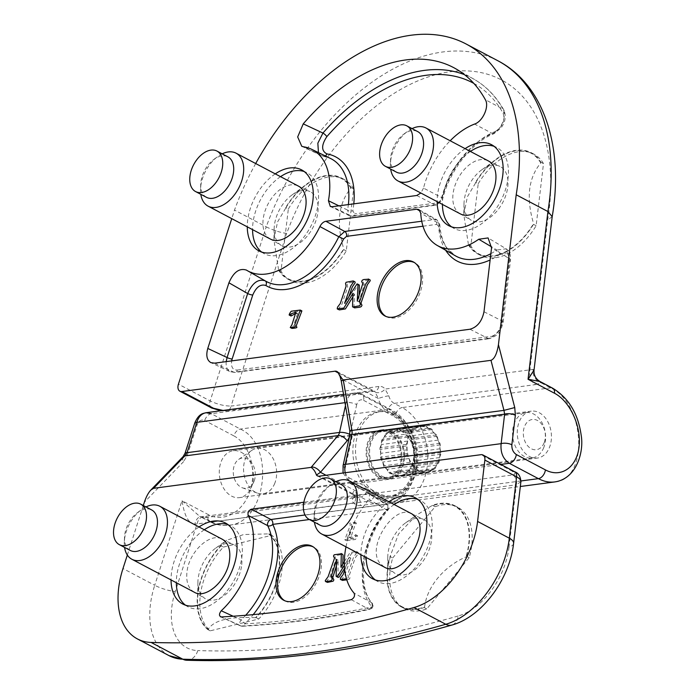 <?xml version="1.0" encoding="UTF-8"?>
<svg xmlns="http://www.w3.org/2000/svg" width="695" height="695" viewBox="0 0 695 695"><rect width="100%" height="100%" fill="white"/><g stroke="black" fill="none" stroke-linecap="round" stroke-linejoin="round"><path stroke-width="0.52" stroke-dasharray="3.48 2.61" d="M359.159 295.132L358.872 301.882L364.336 284.55L363.216 282.283L363.945 280.988L370.009 279.859M354.389 307.833L353.964 306.738L354.537 294.193L352.956 293.351M386.038 316.468A30.467 18.921 -62.2 0 0 386.828 316.885A30.467 18.921 -62.2 0 0 394.447 317.98A30.467 18.921 -62.2 0 0 419.902 293.151A30.467 18.921 -62.2 0 0 415.271 263.014A30.467 18.921 -62.2 0 0 414.472 262.606M338.873 205.833L347.57 210.081A69.387 43.099 -62.2 0 0 348.377 204.573M473.799 83.374A178.632 110.965 117.8 0 1 503.145 113.233A3.814 2.78 150.5 0 0 503.823 109.958A3.814 2.78 150.5 0 0 502.998 109.15C507.324 115.691 500.834 130.764 492.46 133.553A69.387 43.099 -62.2 0 0 441.69 197.58C440.369 201.715 438.111 204.165 434.931 204.921L351.331 216.023L349.446 215.763L347.57 210.081A3.814 1.364 -169.9 0 0 352.817 210.889L354.711 213.86A3.814 2.737 82.4 0 1 352.573 216.249A3.814 2.737 82.4 0 1 351.331 216.023L332.21 206.719M416.748 195.495L434.931 204.921A3.814 2.737 82.4 0 0 436.173 205.147L441.933 200.699L442.724 198.657A3.814 1.042 14.8 0 0 441.69 197.58L423.498 188.102A68.683 42.664 117.8 0 1 450.178 140.764M423.498 188.102L420.849 193.028M275.246 173.872A45.792 28.443 -62.2 0 0 247.272 226.848M465.111 148.652A45.792 28.443 -62.2 0 0 437.138 201.628M255.682 163.542A209.864 130.365 -62.2 0 0 234.493 210.09L231.739 218.647M490.87 253.666A69.387 43.099 -62.2 0 0 496.855 250.009L491.643 246.907M469.976 329.239L488.142 338.474C495.526 336.38 500.2 330.559 502.155 320.986A3.814 1.572 6.8 0 1 503.154 322.237A3.814 1.572 6.8 0 1 502.007 323.184C500.504 330.342 497.003 334.712 491.495 336.293A3.814 2.737 82.4 0 1 489.358 338.682C501.512 334.399 500.904 328.874 503.154 322.237L510.521 259.999A3.814 1.572 6.8 0 1 509.383 260.946C509.357 253.414 506.186 251.225 499.879 254.387A73.201 45.47 117.8 0 1 490.123 259.973M422.986 226.214L436.695 224.389A3.814 2.737 82.4 0 0 434.879 219.481L436.973 219.863L438.823 223.434A69.387 43.099 -62.2 0 0 455.546 255.908L447.641 248.853C443.106 242.842 440.5 234.806 439.822 224.737A3.814 2.085 176.6 0 0 438.823 223.434L420.736 213.157M499.879 254.387A3.814 1.937 -124.4 0 0 496.855 250.009L506.108 248.801L509.522 258.748A3.814 1.572 6.8 0 1 510.521 259.999C510.86 254.431 509.392 250.704 506.108 248.801L488.09 237.933M246.447 270.112L265.099 280.789A69.387 43.099 -62.2 0 0 265.681 281.128L265.151 280.823A3.814 2.989 121.2 0 0 265.099 280.789L265.151 280.823A3.814 2.989 121.2 0 1 265.273 280.893M264.673 280.554L246.23 269.981M325.269 155.923A3.814 2.928 -80.4 0 1 323.592 156.262A3.814 2.928 -80.4 0 1 322.975 156.062L321.394 155.576L318.466 152.613M301.752 146.28L321.394 155.576L330.464 158.443A69.387 43.099 -62.2 0 0 322.975 156.062L303.489 146.793M330.299 206.45L349.446 215.763L352.573 216.249L436.173 205.147A3.814 2.737 82.4 0 0 438.31 202.758L354.711 213.86M438.31 202.758L441.681 199.083A73.201 45.47 117.8 0 1 495.24 131.529A3.814 2.415 -111.7 0 1 494.006 133.683A3.814 2.415 -111.7 0 1 492.46 133.553L474.589 124.066M226.196 361.617C225.788 366.699 227.126 370.07 230.21 371.729L233.937 372.233A3.814 2.737 82.4 0 0 235.153 372.451A3.814 2.737 82.4 0 0 237.29 370.061C232.756 370.096 230.879 367.038 231.652 360.896M291.848 328.379L293.568 325.46L297.486 313.949L297.434 313.332L295.801 313.402M291.057 316.008L291.04 314.913L292.96 312.029L300.188 311.073M354.537 294.193L352.782 297.069M338.978 309.848L339.134 307.981L341.836 304.41L347.717 287.018L347.118 284.281L347.726 283.108L354.989 281.849M349.09 295.966L346.197 304.08L357.412 285.836L359.133 284.846M223.13 410.45L224.216 410.371A7.628 5.473 82.4 0 0 226.787 410.867A7.628 5.473 82.4 0 0 231.07 406.097C224.164 406.01 217.196 404.29 210.159 400.928L266.228 226.848L234.493 210.09M497.889 60.769A209.864 130.365 117.8 0 0 266.228 226.848C273.231 230.297 280.042 232.495 286.679 233.442A194.6 120.878 117.8 0 1 458.613 70.96A194.6 120.878 117.8 0 1 547.669 220.054L529.92 369.827A11.45 8.21 82.4 0 0 535.506 384.613L394.204 403.387A7.628 4.743 -62.2 0 0 387.358 411.153A19.078 13.674 82.4 0 1 378.349 398.504L343.46 380.078L337.935 372.303M552.204 216.605L547.669 220.054M220.758 410.762L226.787 410.867L374.57 391.233A7.628 5.473 82.4 0 0 378.853 386.463A15.264 9.478 117.8 0 1 385.047 389.07A7.628 5.699 -35.1 0 1 375.1 392.041L378.349 398.504A7.628 0.912 -14.7 0 1 388.8 395.794L385.047 389.07L533.143 369.41A11.45 10.303 59 0 0 541.257 382.91L540.041 381.529M341.21 380.66L343.46 380.078L352.035 430.136L349.785 430.726M533.143 369.41L534.029 370.079M464.512 74.678A182.446 113.337 117.8 0 1 473.999 79.204A182.446 113.337 117.8 0 1 502.998 109.15L485.336 99.672M261.668 252.068A45.792 28.443 -62.2 0 0 264.187 253.684A45.792 28.443 -62.2 0 0 276.167 255.604A45.792 28.443 -62.2 0 0 314.592 217.83A45.792 28.443 -62.2 0 0 306.955 172.708A45.792 28.443 -62.2 0 0 304.193 171.535M280.537 176.66A45.792 28.443 -62.2 0 0 252.563 229.637M451.533 226.848A45.792 28.443 -62.2 0 0 454.052 228.464A45.792 28.443 -62.2 0 0 466.032 230.384A45.792 28.443 -62.2 0 0 504.457 192.611A45.792 28.443 -62.2 0 0 496.812 147.488A45.792 28.443 -62.2 0 0 494.049 146.315M470.402 151.44A45.792 28.443 -62.2 0 0 442.428 204.417M529.494 456.502A23.656 16.958 82.4 0 0 537.461 458.048A23.656 16.958 82.4 0 0 551.161 432.36A23.656 16.958 82.4 0 0 531.232 411.145A23.656 16.958 82.4 0 0 517.271 431.291A23.656 16.958 82.4 0 0 529.494 456.502M381.824 476.118A23.656 16.958 82.4 0 0 389.791 477.665A23.656 16.958 82.4 0 0 403.491 451.976A23.656 16.958 82.4 0 0 383.562 430.761A23.656 16.958 82.4 0 0 369.601 450.907A23.656 16.958 82.4 0 0 381.824 476.118M535.506 384.613L541.257 382.91L550.614 387.853C585.668 403.96 588.943 479.854 554.671 481.939M358.872 301.882L357.282 301.048M346.197 304.08L344.616 303.246M412.057 128.618A29.954 18.609 -62.2 0 0 407.461 131.433A29.954 18.609 -62.2 0 0 390.408 163.725A29.954 18.609 -62.2 0 0 390.677 169.111M396.393 172.125A22.892 14.221 117.8 0 1 390.599 158.964A22.892 14.221 117.8 0 1 403.63 134.274A22.892 14.221 117.8 0 1 417.773 131.633M482.738 221.166A30.528 18.965 117.8 0 1 471.314 220.306A30.528 18.965 117.8 0 1 464.008 203.644A30.528 18.965 117.8 0 1 481.93 169.702A30.528 18.965 117.8 0 1 499.809 166.34A30.528 18.965 117.8 0 1 506.168 194.287A30.528 18.965 117.8 0 1 482.738 221.166M498.445 254.639A56.729 35.236 -62.2 0 0 533.578 223.555L533.491 224.329A57.233 35.549 117.8 0 1 477.795 253.944A57.233 35.549 117.8 0 1 468.195 244.449L468.291 243.684A56.729 35.236 -62.2 0 0 498.445 254.639M540.753 162.977A56.729 35.236 -62.2 0 0 496.942 158.999A56.729 35.236 -62.2 0 0 475.467 183.106L475.554 182.342A57.233 35.549 117.8 0 1 531.249 152.718A57.233 35.549 117.8 0 1 540.849 162.213L540.753 162.977C528.4 177.92 526.011 198.11 533.578 223.555M475.467 183.106L467.379 196.807L463.791 214.625L468.291 243.684M478.203 183.741A57.233 35.549 117.8 0 1 533.89 154.116A57.233 35.549 117.8 0 1 543.49 163.612L536.132 225.719A57.233 35.549 117.8 0 1 480.436 255.343A57.233 35.549 117.8 0 1 470.845 245.848L478.203 183.741L475.554 182.342M470.845 245.848L468.195 244.449M543.49 163.612L540.849 162.213M536.132 225.719L533.491 224.329M460.394 213.904A29.954 18.609 117.8 0 1 459.951 213.66A29.954 18.609 117.8 0 1 457.927 178.728A29.954 18.609 117.8 0 1 487.916 160.701A29.954 18.609 117.8 0 1 488.359 160.927M222.191 153.838A29.954 18.609 -62.2 0 0 217.596 156.653A29.954 18.609 -62.2 0 0 200.542 188.944A29.954 18.609 -62.2 0 0 200.812 194.331M206.528 197.345A22.892 14.221 117.8 0 1 200.733 184.184A22.892 14.221 117.8 0 1 213.765 159.494A22.892 14.221 117.8 0 1 227.908 156.853M292.882 246.386A30.528 18.965 117.8 0 1 281.449 245.526A30.528 18.965 117.8 0 1 274.151 228.864A30.528 18.965 117.8 0 1 292.065 194.921A30.528 18.965 117.8 0 1 309.944 191.559A30.528 18.965 117.8 0 1 316.303 219.507A30.528 18.965 117.8 0 1 292.882 246.386M308.58 279.859A56.729 35.236 -62.2 0 0 343.712 248.775L343.625 249.548A57.233 35.549 117.8 0 1 287.93 279.164A57.233 35.549 117.8 0 1 278.33 269.669L278.426 268.904A56.729 35.236 -62.2 0 0 308.58 279.859M350.888 188.197A56.729 35.236 -62.2 0 0 307.077 184.218A56.729 35.236 -62.2 0 0 285.602 208.326L285.688 207.562A57.233 35.549 117.8 0 1 341.384 177.937A57.233 35.549 117.8 0 1 350.984 187.433L350.888 188.197C338.535 203.14 336.145 223.33 343.712 248.775M285.602 208.326L277.514 222.026L273.926 239.844L278.426 268.904M288.338 208.96A57.233 35.549 117.8 0 1 344.025 179.336A57.233 35.549 117.8 0 1 353.625 188.832L346.266 250.938A57.233 35.549 117.8 0 1 290.579 280.563A57.233 35.549 117.8 0 1 280.98 271.067L288.338 208.96L285.688 207.562M280.98 271.067L278.33 269.669M353.625 188.832L350.984 187.433M346.266 250.938L343.625 249.548M270.529 239.123A29.954 18.609 117.8 0 1 270.086 238.88A29.954 18.609 117.8 0 1 268.062 203.948A29.954 18.609 117.8 0 1 298.051 185.921A29.954 18.609 117.8 0 1 298.503 186.147M274.794 483.26A22.892 16.411 -97.6 0 1 263.118 493.719A22.892 16.411 -97.6 0 1 257.358 493.085A22.892 16.411 -97.6 0 1 243.832 473.191A22.892 16.411 -97.6 0 1 251.694 450.447A22.892 16.411 -97.6 0 1 257.089 448.327A22.892 16.411 -97.6 0 1 273.396 459.117A22.892 16.411 -97.6 0 1 274.794 483.26M254.075 481.279A15.264 10.946 -97.6 0 1 242.451 487.838A15.264 10.946 -97.6 0 1 233.433 474.572A15.264 10.946 -97.6 0 1 238.672 459.412A15.264 10.946 -97.6 0 1 251.859 463.052A15.264 10.946 -97.6 0 1 254.075 481.279M429.414 472.478A24.038 17.236 -97.6 0 1 428.276 472.843L425.436 472.157L422.708 473.017A24.038 17.236 -97.6 0 1 421.517 472.73L418.981 470.619L416.14 469.942A24.038 17.236 -97.6 0 1 415.071 469.055L413.238 465.832L410.702 463.721A24.038 17.236 -97.6 0 1 409.928 462.375L409.068 458.535L407.227 455.312A24.038 17.236 -97.6 0 1 406.862 453.705L407.105 449.83L406.245 445.99A24.038 17.236 -97.6 0 1 406.349 444.366L407.661 441.038L407.904 437.164A24.038 17.236 -97.6 0 1 408.452 435.774L410.641 433.515L411.953 430.196A24.038 17.236 -97.6 0 1 412.865 429.249L415.593 428.398L417.773 426.139A24.038 17.236 -97.6 0 1 418.911 425.774L421.761 426.461L424.48 425.601A24.038 17.236 -97.6 0 1 425.67 425.887L428.207 427.998L431.056 428.676A24.038 17.236 -97.6 0 1 432.116 429.562L433.958 432.785L436.495 434.896A24.038 17.236 -97.6 0 1 437.259 436.243L438.128 440.083L439.961 443.306A24.038 17.236 -97.6 0 1 440.326 444.913L440.083 448.788L440.951 452.627A24.038 17.236 -97.6 0 1 440.847 454.252L439.535 457.571L439.283 461.454A24.038 17.236 -97.6 0 1 438.736 462.844L436.556 465.103L435.235 468.421A24.038 17.236 -97.6 0 1 434.323 469.368L431.604 470.22L429.414 472.478L403.048 475.988A24.038 17.236 -97.6 0 1 401.91 476.344L399.06 475.658L396.341 476.518A24.038 17.236 -97.6 0 1 395.151 476.231L392.614 474.12L389.765 473.443A24.038 17.236 -97.6 0 1 388.705 472.557L386.863 469.334L384.326 467.222A24.038 17.236 -97.6 0 1 383.562 465.876L382.693 462.036L380.86 458.813A24.038 17.236 -97.6 0 1 380.495 457.206L380.738 453.331L379.87 449.491A24.038 17.236 -97.6 0 1 379.974 447.867L381.286 444.548L381.538 440.673A24.038 17.236 -97.6 0 1 382.085 439.283L384.266 437.016L385.586 433.697A24.038 17.236 -97.6 0 1 386.498 432.75L389.217 431.899L391.407 429.64A24.038 17.236 -97.6 0 1 392.545 429.284L395.386 429.962L398.113 429.102A24.038 17.236 -97.6 0 1 399.304 429.388L401.84 431.499L404.681 432.186A24.038 17.236 -97.6 0 1 405.75 433.063L407.583 436.286L410.12 438.397A24.038 17.236 -97.6 0 1 410.893 439.744L411.753 443.592L413.594 446.807A24.038 17.236 -97.6 0 1 413.959 448.423L413.716 452.297L414.576 456.137A24.038 17.236 -97.6 0 1 414.472 457.762L413.16 461.08L412.917 464.955A24.038 17.236 -97.6 0 1 412.37 466.345L410.18 468.604L408.868 471.922A24.038 17.236 -97.6 0 1 407.956 472.869L405.228 473.721L403.048 475.988M428.276 472.843L401.91 476.344M438.284 461.541A22.892 16.411 -97.6 0 1 426.608 472.001A22.892 16.411 -97.6 0 1 407.322 451.472A22.892 16.411 -97.6 0 1 420.579 426.617A22.892 16.411 -97.6 0 1 436.886 437.398A22.892 16.411 -97.6 0 1 438.284 461.541M411.918 465.042A22.892 16.411 -97.6 0 1 400.242 475.51A22.892 16.411 -97.6 0 1 380.956 454.973A22.892 16.411 -97.6 0 1 394.213 430.118A22.892 16.411 -97.6 0 1 410.519 440.899A22.892 16.411 -97.6 0 1 411.918 465.042M435.235 468.421L408.868 471.922M436.556 465.103L410.18 468.604M438.736 462.844L412.37 466.345M439.283 461.454L412.917 464.955M439.535 457.571L413.16 461.08M440.847 454.252L414.472 457.762M440.951 452.627L414.576 456.137M440.083 448.788L413.716 452.297M440.326 444.913L413.959 448.423M439.961 443.306L413.594 446.807M438.128 440.083L411.753 443.592M437.259 436.243L410.893 439.744M436.495 434.896L410.12 438.397M433.958 432.785L407.583 436.286M432.116 429.562L405.75 433.063M431.056 428.676L404.681 432.186M428.207 427.998L401.84 431.499M425.67 425.887L399.304 429.388M424.48 425.601L398.113 429.102M421.761 426.461L395.386 429.962M418.911 425.774L392.545 429.284M417.773 426.139L391.407 429.64M415.593 428.398L389.217 431.899M412.865 429.249L386.498 432.75M411.953 430.196L385.586 433.697M410.641 433.515L384.266 437.016M408.452 435.774L382.085 439.283M407.904 437.164L381.538 440.673M407.661 441.038L381.286 444.548M406.349 444.366L379.974 447.867M406.245 445.99L379.87 449.491M407.105 449.83L380.738 453.331M406.862 453.705L380.495 457.206M407.227 455.312L380.86 458.813M409.068 458.535L382.693 462.036M409.928 462.375L383.562 465.876M410.702 463.721L384.326 467.222M413.238 465.832L386.863 469.334M415.071 469.055L388.705 472.557M416.14 469.942L389.765 473.443M418.981 470.619L392.614 474.12M421.517 472.73L395.151 476.231M422.708 473.017L396.341 476.518M425.436 472.157L399.06 475.658M431.604 470.22L405.228 473.721M434.323 469.368L407.956 472.869M544.142 442.75A15.264 10.946 -97.6 0 1 525.055 441.629A15.264 10.946 -97.6 0 1 533.847 419.415A15.264 10.946 -97.6 0 1 544.142 442.75M543.768 447.528A22.892 16.411 -97.6 0 1 532.092 457.996A22.892 16.411 -97.6 0 1 512.806 437.459A22.892 16.411 -97.6 0 1 526.063 412.604A22.892 16.411 -97.6 0 1 542.369 423.385A22.892 16.411 -97.6 0 1 543.768 447.528M378.714 475.284A24.803 17.783 82.4 0 0 389.947 478.803A24.803 17.783 82.4 0 0 404.308 451.872A24.803 17.783 82.4 0 0 383.414 429.623A24.803 17.783 82.4 0 0 368.923 448.657A24.803 17.783 82.4 0 0 378.714 475.284M376.082 475.641A24.803 17.783 82.4 0 0 387.306 479.15A24.803 17.783 82.4 0 0 401.667 452.219A24.803 17.783 82.4 0 0 380.773 429.979A24.803 17.783 82.4 0 0 366.282 449.013A24.803 17.783 82.4 0 0 376.082 475.641M372.841 490.852A43.116 30.91 82.4 0 0 392.354 496.951A43.116 30.91 82.4 0 0 417.321 450.143A43.116 30.91 82.4 0 0 380.999 411.475A43.116 30.91 82.4 0 0 355.814 444.557A43.116 30.91 82.4 0 0 372.841 490.852M370.2 491.2A43.116 30.91 82.4 0 0 389.721 497.307A43.116 30.91 82.4 0 0 414.68 450.49A43.116 30.91 82.4 0 0 378.367 411.822A43.116 30.91 82.4 0 0 353.173 444.913A43.116 30.91 82.4 0 0 370.2 491.2M349.185 536.74L349.238 537.365C352.391 536.818 354.511 535.932 355.605 534.681C356.222 534.611 355.883 535.628 354.589 537.73L353.712 538.66L344.79 539.789L350.271 525.307L350.019 523.691C348.603 522.814 353.59 522.31 354.824 522.31L353.103 525.229L349.185 536.74L350.819 538.199C353.972 537.661 356.101 536.766 357.195 535.524C357.803 535.454 357.465 536.462 356.179 538.564L355.293 539.502L346.379 540.623L351.861 526.15L351.609 524.525C350.193 523.648 355.18 523.144 356.413 523.153L354.685 526.072L350.767 537.574M284.881 600.793A30.467 18.921 -62.2 0 0 285.671 601.218A30.467 18.921 -62.2 0 0 320.604 571.299A30.467 18.921 -62.2 0 0 314.123 547.347A30.467 18.921 -62.2 0 0 313.323 546.93M327.067 582.332L327.249 580.525L329.708 577.502L335.885 559.666L335.086 556.877L335.772 555.626L342.687 554.358M342.705 564.279L342.539 567.997L351.661 553.281L358.272 552.508L357.942 554.21L355.241 557.781L349.359 575.173L349.959 577.91L349.35 579.091L346.796 579.812M342.088 580.342L342.27 578.527L344.737 575.364L350.879 558.111L344.59 568.336M337.944 577.345L338.204 560.309L336.328 566.225M368.498 493.632L369.584 493.841L369.097 499.34L386.472 509.887A3.814 2.493 -58.5 0 0 386.967 504.483A3.814 2.493 -58.5 0 0 385.821 504.24L368.498 493.632L303.863 502.224M369.584 493.841L386.967 504.483A3.814 3.814 0 0 1 387.914 510.165C363.042 538.938 356.083 585.894 372.12 603.147A3.814 2.893 140.6 0 1 371.816 606.961A73.201 45.47 117.8 0 1 387.619 509.131A3.814 0.938 -140.5 0 1 387.914 510.165A3.814 0.938 -140.5 0 1 386.472 509.887A69.387 43.099 -62.2 0 0 371.495 602.617L354.076 593.13M233.138 616.222L241.2 619.923A3.814 1.39 -134 0 1 244.805 623.832A73.201 45.47 117.8 0 0 253.206 614.623M245.683 615.284A69.387 43.099 -62.2 0 1 241.2 619.923A3.814 2.198 -65.6 0 0 240.574 625.917A3.814 2.198 -65.6 0 0 241.287 626.021A3.814 2.806 86.9 0 0 242.364 626.247A3.814 2.806 86.9 0 0 244.805 623.832A1538.287 955.556 117.8 0 0 371.816 606.961A3.814 2.658 -101.8 0 1 369.957 609.307A3.814 3.814 0 0 0 372.12 603.147A3.814 2.893 140.6 0 0 371.495 602.617A3.814 2.58 -61.5 0 1 371.643 606.396A3.814 2.58 -61.5 0 1 368.619 609.107A1542.101 957.919 117.8 0 1 241.287 626.021L221.262 616.934M350.879 558.111L349.29 557.277L344.399 565.226M338.204 560.309L336.615 559.466M344.355 561.577L350.08 552.447L356.691 551.674L356.361 553.376L353.651 556.938L347.769 574.331L348.377 577.076L347.761 578.249L346.484 578.805M344.755 570.013L349.29 557.277M342.539 567.997L340.95 567.163M520.903 481.67L516.402 484.797A7.628 5.473 -97.6 0 0 512.675 474.937L356.413 495.7A7.628 4.743 117.8 0 1 354.415 495.379A7.628 4.743 117.8 0 1 353.312 494.397A7.628 5.699 -35.1 0 1 354.893 495.77A7.628 5.699 -35.1 0 1 353.937 502.954L194.843 524.23A11.45 6.75 -91.6 0 1 200.916 516.819A11.45 6.75 -91.6 0 1 203.592 517.662L211.845 522.023C217.353 524.89 223.069 525.95 229.011 525.194L229.011 525.194C266.654 522.657 275.819 445.121 240.366 429.058L211.28 413.699A7.628 4.743 -62.2 0 0 204.712 420.484C201.368 419.224 198.831 420.675 197.111 424.854L187.346 455.182L183.619 461.602A7.628 3.77 44 0 1 183.133 456.589M143.292 505.517L127.333 555.053M194.852 422.803A7.628 1.633 -162.1 0 0 197.111 424.854M351.244 599.663L368.619 609.107A3.814 2.658 -101.8 0 0 369.957 609.307C326.685 618.359 284.151 624.006 242.364 626.247A3.814 3.814 0 0 1 240.574 625.917L220.497 616.795M345.971 546.835A68.683 42.664 117.8 0 1 369.097 499.34M185.087 453.131A7.628 1.633 -162.1 0 0 187.346 455.182M353.312 494.397C352.487 492.607 353.164 491.391 355.345 490.731A7.628 4.778 48.1 0 1 355.171 497.107L355.171 497.107A7.628 4.778 48.1 0 1 353.364 497.907C351.713 499.966 351.905 501.642 353.937 502.954A15.264 9.478 117.8 0 0 360.132 505.56A7.628 5.473 -97.6 0 0 356.413 495.7L319.387 476.153M317.398 475.832L354.415 495.379L355.032 497.255L356.796 496.265A11.45 8.21 -97.6 0 1 360.653 497.012A7.628 4.743 -62.2 0 0 367.49 489.245A19.078 13.674 -97.6 0 0 355.345 490.731L326.059 475.267M394.169 504.535A45.792 28.443 -62.2 0 0 366.195 557.512M375.3 579.934A45.792 28.443 -62.2 0 0 377.819 581.559A45.792 28.443 -62.2 0 0 424.358 554.349A45.792 28.443 -62.2 0 0 420.588 500.574A45.792 28.443 -62.2 0 0 417.825 499.401M388.879 501.738A45.792 28.443 -62.2 0 0 360.905 554.714M204.304 529.755A45.792 28.443 -62.2 0 0 176.33 582.731M185.435 605.154A45.792 28.443 -62.2 0 0 187.963 606.778A45.792 28.443 -62.2 0 0 234.493 579.569A45.792 28.443 -62.2 0 0 230.723 525.794A45.792 28.443 -62.2 0 0 227.96 524.621M199.013 526.958A45.792 28.443 -62.2 0 0 171.04 579.934M241.226 452.271A23.656 16.958 -97.6 0 1 253.44 477.482A23.656 16.958 -97.6 0 1 239.488 497.629A23.656 16.958 -97.6 0 1 219.559 476.414A23.656 16.958 -97.6 0 1 233.251 450.725A23.656 16.958 -97.6 0 1 241.226 452.271M388.896 432.655A23.656 16.958 -97.6 0 1 401.119 457.866A23.656 16.958 -97.6 0 1 387.158 478.012A23.656 16.958 -97.6 0 1 367.229 456.797A23.656 16.958 -97.6 0 1 380.93 431.108A23.656 16.958 -97.6 0 1 388.896 432.655M169.137 655.68A76.311 47.408 117.8 0 1 154.724 585.294A15.264 3.258 -162.1 0 0 175.305 591.462L197.102 523.787A11.45 8.21 -97.6 0 1 203.531 516.628L203.531 516.628A11.45 8.21 -97.6 0 1 207.388 517.375L360.653 497.012L368.585 501.199A7.628 4.743 -62.2 0 0 375.422 493.433L367.49 489.245M353.364 497.907A11.45 8.21 -97.6 0 1 356.796 496.265L200.968 516.819L199.639 516.316L181.968 500.704L208.413 514.665A7.628 4.743 117.8 0 0 209.847 521.702C215.936 524.881 222.322 526.045 229.011 525.194L385.299 504.44A49.606 35.558 -97.6 0 1 368.585 501.199L211.845 522.023A7.628 4.743 117.8 0 1 209.847 521.702L199.639 516.316L203.592 517.662L207.388 517.375M194.843 524.23C185.912 522.918 183.576 509.244 181.968 500.704L154.724 585.294L122.989 568.536M335.824 481.713A29.954 18.609 -62.2 0 0 331.228 484.519A29.954 18.609 -62.2 0 0 314.175 516.819A29.954 18.609 -62.2 0 0 314.444 522.197M384.161 566.998L379.644 562.846C366.482 546.253 394.378 503.545 411.683 513.796L412.135 514.022M428.633 523.882A30.528 18.965 117.8 0 1 423.802 560.083A30.528 18.965 117.8 0 1 395.081 573.392A30.528 18.965 117.8 0 1 387.784 556.738A30.528 18.965 117.8 0 1 405.698 522.796A30.528 18.965 117.8 0 1 423.576 519.426A30.528 18.965 117.8 0 1 428.633 523.882M320.16 525.22A22.892 14.221 117.8 0 1 314.366 512.05A22.892 14.221 117.8 0 1 327.397 487.369A22.892 14.221 117.8 0 1 341.54 484.728M392.692 557.946L435.113 506.724A57.233 35.549 117.8 0 1 457.657 507.211A57.233 35.549 117.8 0 1 469.177 557.694L426.756 608.924A57.233 35.549 117.8 0 1 404.212 608.438A57.233 35.549 117.8 0 1 392.692 557.946L390.051 556.547L398.522 534.012L416.192 515.316L432.472 505.326A57.233 35.549 117.8 0 1 455.017 505.812A57.233 35.549 117.8 0 1 466.527 556.304L466.006 556.93A56.729 35.236 -62.2 0 0 463.33 514.118A56.729 35.236 -62.2 0 0 431.942 505.96M435.113 506.724L432.472 505.326M390.573 555.922A56.729 35.236 -62.2 0 0 387.402 575.165A56.729 35.236 -62.2 0 0 424.636 606.891C426.852 586.91 443.879 566.39 466.006 556.93M424.636 606.891L424.115 607.526A57.233 35.549 117.8 0 1 401.562 607.039A57.233 35.549 117.8 0 1 390.051 556.547M426.756 608.924L424.115 607.526M469.177 557.694L466.527 556.304M145.959 506.933A29.954 18.609 -62.2 0 0 141.363 509.739A29.954 18.609 -62.2 0 0 124.718 537.939A29.954 18.609 -62.2 0 0 124.309 542.039A29.954 18.609 -62.2 0 0 124.579 547.417M194.296 592.218L193.862 591.966C188.006 588.126 185.765 581.098 187.12 570.89C189.561 551.343 210.142 532.431 221.818 539.016L222.27 539.242M241.478 566.607A30.528 18.965 117.8 0 1 226.822 593.478A30.528 18.965 117.8 0 1 205.216 598.612A30.528 18.965 117.8 0 1 197.919 581.958A30.528 18.965 117.8 0 1 215.841 548.016A30.528 18.965 117.8 0 1 233.711 544.645A30.528 18.965 117.8 0 1 241.478 566.607M130.295 550.44A22.892 14.221 117.8 0 1 124.501 537.27A22.892 14.221 117.8 0 1 137.541 512.589A22.892 14.221 117.8 0 1 151.675 509.948M223.416 547.087L271.927 535.246A57.233 35.549 117.8 0 1 258.731 619.002L210.211 630.834A57.233 35.549 117.8 0 1 223.416 547.087L220.767 545.688L226.683 540.284L243.658 534.542L269.286 533.856A57.233 35.549 117.8 0 1 256.081 617.603L255.482 617.751A56.729 35.236 -62.2 0 0 278.504 571.872A56.729 35.236 -62.2 0 0 268.687 533.995M271.927 535.246L269.286 533.856M221.366 545.54A56.729 35.236 -62.2 0 0 197.536 600.384A56.729 35.236 -62.2 0 0 208.161 629.296C213.982 620.183 229.75 616.335 255.482 617.751M208.161 629.296L207.57 629.435A57.233 35.549 117.8 0 1 220.767 545.688M210.211 630.834L207.57 629.435M258.731 619.002L256.081 617.603M364.111 285.341L362.521 284.498M483.989 311.751L502.155 320.986L509.522 258.748L491.547 247.907M214.651 363.155L233.937 372.233L488.142 338.474A3.814 2.737 82.4 0 0 489.358 338.682L235.153 372.451L230.21 371.729L210.898 362.634M502.007 323.184L509.383 260.946M421.735 221.227L434.879 219.481L420.293 211.184M455.755 68.77L473.999 79.204C486.265 86.267 496.204 96.518 503.823 109.958C507.593 119.045 502.615 125.604 501.13 127.88L494.006 133.683C472.452 141.754 449.891 170.014 442.724 198.657A3.814 1.042 14.8 0 1 441.681 199.083M495.24 131.529C502.563 126.803 505.204 120.704 503.145 113.233M237.29 370.061L491.495 336.293M445.651 250.252A73.201 45.47 117.8 0 1 438.658 226.362L436.695 224.389M353.798 203.852A73.201 45.47 117.8 0 1 352.817 210.889M211.601 407.965A7.628 4.743 117.8 0 1 210.159 400.928L178.433 384.17M378.853 386.463L231.07 406.097L286.679 233.442M224.216 410.371L371.999 390.738A7.628 4.743 117.8 0 1 373.997 391.059A7.628 4.743 117.8 0 1 375.1 392.041M336.979 371.512L374.57 391.233A7.628 5.473 82.4 0 1 371.999 390.738L338.439 373.015M345.189 472.722A15.264 10.946 82.4 0 0 352.678 484.094L381.764 499.453A49.606 35.558 82.4 0 0 398.487 502.685A49.606 35.558 82.4 0 0 427.755 460.438A49.606 35.558 82.4 0 0 402.136 407.574L550.614 387.853A7.628 4.743 117.8 0 1 552.612 388.166M352.035 430.136A15.264 10.946 82.4 0 1 351.879 437.954L345.25 467.865A7.628 5.473 82.4 0 0 348.977 477.726A7.628 4.743 -62.2 0 0 350.688 483.772A7.628 4.743 -62.2 0 0 352.678 484.094L500.808 464.416M438.658 226.362A3.814 2.085 176.6 0 0 439.822 224.737L436.973 219.863L418.894 209.569M388.8 395.794A11.45 8.21 82.4 0 0 394.204 403.387L402.136 407.574A7.628 4.743 -62.2 0 0 395.299 415.341L387.358 411.153M348.977 477.726L378.063 493.085A41.969 30.094 82.4 0 0 415.766 469.568A41.969 30.094 82.4 0 0 395.299 415.341M378.063 493.085A7.628 4.743 117.8 0 0 379.774 499.132A7.628 4.743 117.8 0 0 381.764 499.453L520.955 480.957M351.879 437.954A7.628 2.415 12.5 0 1 349.707 435.6M345.25 467.865A7.628 2.415 12.5 0 1 343.078 465.511M297.486 313.949L295.896 313.115M305.001 514.978L385.821 504.24A3.814 2.737 82.4 0 1 387.619 509.131L309.379 519.53M345.476 405.567L346.153 402.518A7.628 2.415 -167.5 0 1 356.717 404.612A7.628 5.473 -97.6 0 1 363.572 400.337A7.628 4.743 -62.2 0 0 361.86 394.282A7.628 4.743 -62.2 0 0 359.862 393.969L388.948 409.329L240.366 429.058A7.628 4.743 117.8 0 0 233.798 435.843C249.409 443.897 257.098 469.585 250.191 490.609C243.511 511.763 223.92 523.04 208.413 514.665M183.619 461.602L144.325 502.303M233.798 435.843L204.712 420.484M356.717 404.612L350.089 434.514A15.264 10.946 -97.6 0 1 349.481 436.608M344.981 402.674L346.153 402.518A15.264 10.946 -97.6 0 1 354.719 392.97A15.264 10.946 -97.6 0 1 359.862 393.969L211.28 413.699M343.573 394.456L354.719 392.97L361.86 394.282L390.946 409.642C425.47 426.026 426.139 498.845 385.299 504.44A49.606 35.558 -97.6 0 0 414.567 462.192A49.606 35.558 -97.6 0 0 388.948 409.329A7.628 4.743 117.8 0 1 390.946 409.642A7.628 4.743 117.8 0 1 392.658 415.688A41.969 30.094 -97.6 0 1 413.125 469.924A41.969 30.094 -97.6 0 1 375.422 493.433M363.572 400.337L392.658 415.688M513.596 543.342A15.264 6.307 -173.2 0 1 509.018 547.13L516.402 484.797L360.132 505.56M512.675 474.937C515.586 474.346 515.603 473.173 512.719 471.445L480.983 454.686M509.018 547.13A61.047 37.921 117.8 0 1 458.161 615.996A15.264 10.277 -106 0 1 451.785 625.083M186.72 660.25A15.264 11.45 91.8 0 0 197.788 650.581A61.047 37.921 117.8 0 1 175.305 591.462M458.161 615.996A1554.255 965.468 117.8 0 1 197.788 650.581M415.271 263.014L413.716 262.128M386.828 316.885L385.212 316.103M258.905 250.895L264.187 253.684M301.665 169.91L306.955 172.708M448.77 225.675L454.052 228.464M491.53 144.69L496.812 147.488M389.791 477.665L537.461 458.048M383.562 430.761L531.232 411.145M343.052 473.008L350.688 483.772L379.774 499.132C385.794 502.303 392.032 503.484 398.487 502.685L520.329 486.5M297.434 313.332L295.844 312.489M390.599 158.964L390.408 163.725M403.63 134.274L407.461 131.433M464.008 203.644L463.782 214.625M481.93 169.702L496.942 158.999M533.89 154.116L531.249 152.718M480.436 255.343L477.795 253.944M459.951 213.66L471.314 220.306M487.916 160.701L499.809 166.34M200.733 184.184L200.542 188.944M213.765 159.494L217.596 156.653M274.151 228.864L273.926 239.844M292.065 194.921L307.077 184.218M344.025 179.336L341.384 177.937M290.579 280.563L287.93 279.164M270.086 238.88L281.449 245.526M298.051 185.921L309.944 191.559M242.451 487.838L257.358 493.085M238.672 459.412L251.694 450.447M263.118 493.719L400.242 475.51M257.089 448.327L394.213 430.118M426.608 472.001L532.092 457.996M420.579 426.617L526.063 412.604M383.414 429.623L380.773 429.979M389.947 478.803L387.306 479.15M380.999 411.475L378.367 411.822M392.354 496.951L389.721 497.307M349.238 537.365L350.819 538.199M355.605 534.681L357.195 535.524M344.79 539.789L346.379 540.623M354.824 522.31L356.413 523.153M314.123 547.347L312.559 546.461M285.671 601.218L284.064 600.437M356.518 551.5L358.099 552.343M372.537 578.761L377.819 581.559M415.297 497.785L420.588 500.574M182.672 603.981L187.963 606.778M225.432 523.005L230.723 525.794M380.93 431.108L233.251 450.725M387.158 478.012L239.488 497.629M383.718 566.746L395.081 573.392M411.683 513.796L423.576 519.426M314.366 512.05L314.175 516.819M327.397 487.369L331.228 484.519M457.657 507.211L455.017 505.812M404.212 608.438L401.562 607.039M387.784 556.738L387.402 575.165M405.698 522.796L416.192 515.316M193.853 591.975L205.216 598.612M221.818 539.016L233.711 544.645M124.501 537.27L124.309 542.039M137.541 512.589L141.363 509.739M197.919 581.958L197.536 600.384M215.841 548.016L226.683 540.284"/><path stroke-width="1.04" d="M368.419 279.016L370.166 280.007L370.209 280.771L367.368 284.689L360.983 303.176L361.991 305.314L361.304 306.573L360.019 307.164L354.632 307.876L352.547 306.738L352.956 293.351L343.825 308.076L337.214 308.841L337.544 307.147L340.246 303.576L346.127 286.184L345.528 283.438L346.136 282.266L353.017 280.962L353.599 281.927L350.758 285.993L344.616 303.246L357.013 283.942L357.777 284.238L357.934 285.723L357.282 301.048L362.747 283.708L361.635 281.44L362.356 280.146L363.754 279.538L368.585 279.173L368.246 280.832L365.787 283.855L359.602 301.691L360.41 304.48L359.723 305.731L352.799 306.999M414.472 262.606A30.467 18.921 -62.2 0 0 383.97 280.928A30.467 18.921 -62.2 0 0 386.038 316.468M392.849 317.198A30.528 18.965 -62.2 0 0 418.355 292.317A30.528 18.965 -62.2 0 0 413.716 262.128A30.528 18.965 -62.2 0 0 378.019 291.735A30.528 18.965 -62.2 0 0 385.212 316.103A30.528 18.965 -62.2 0 0 392.849 317.198M420.849 193.028L416.748 195.495L332.21 206.719L330.299 206.45L328.431 200.733L338.873 205.833M319.909 226.553A68.683 42.664 117.8 0 1 247.437 270.703L265.681 281.128A69.387 43.099 -62.2 0 0 338.795 236.726L319.909 226.553C321.481 223.512 323.47 221.757 325.877 221.279L416.818 209.204L418.894 209.569L420.736 213.157A68.683 42.664 117.8 0 0 437.303 245.483L455.546 255.908A69.387 43.099 -62.2 0 0 490.87 253.666M325.877 221.279L344.737 231.461A3.814 2.737 82.4 0 1 346.544 236.361L343.573 238.993L338.795 236.726L344.737 231.461L421.735 221.227M450.178 140.764A68.683 42.664 117.8 0 1 474.589 124.066C482.895 121.382 489.532 106.257 485.336 99.672A183.15 113.772 -62.2 0 0 455.755 68.77A183.15 113.772 -62.2 0 0 303.237 123.858L322.94 133.066A182.446 113.337 117.8 0 1 464.512 74.678M303.237 123.858L297.677 136.95L301.752 146.28L303.489 146.793A68.683 42.664 117.8 0 1 311.568 149.26A68.683 42.664 117.8 0 1 328.431 200.733M343.573 238.993A73.201 45.47 117.8 0 1 265.82 285.48C260.564 283.864 256.203 287.044 252.745 295.036A3.814 0.817 17.9 0 1 247.672 293.533L228.924 282.796L207.779 348.438C205.842 355.475 206.875 360.201 210.898 362.634L214.651 363.155L469.976 329.239C477.317 327.128 481.991 321.298 483.989 311.751L491.547 247.907L488.09 237.933L478.759 239.245A68.683 42.664 117.8 0 1 437.303 245.483M228.924 282.796C233.581 272.058 239.428 267.836 246.447 270.112L246.23 269.981M247.437 270.703A68.683 42.664 117.8 0 1 246.447 270.112M247.272 226.848A45.792 28.443 -62.2 0 0 258.905 250.895A45.792 28.443 -62.2 0 0 270.885 252.806A45.792 28.443 -62.2 0 0 309.301 215.042A45.792 28.443 -62.2 0 0 301.665 169.91A45.792 28.443 -62.2 0 0 275.246 173.872M437.138 201.628A45.792 28.443 -62.2 0 0 448.77 225.675A45.792 28.443 -62.2 0 0 460.742 227.586A45.792 28.443 -62.2 0 0 499.166 189.822A45.792 28.443 -62.2 0 0 491.53 144.69A45.792 28.443 -62.2 0 0 465.111 148.652M343.373 380.486L341.21 380.66L349.785 430.726L503.962 410.363L504.622 414.168L351.87 434.462A7.628 2.415 12.5 0 0 349.707 435.6L343.078 465.511A7.628 2.415 12.5 0 1 345.241 464.373L351.87 434.462A7.628 5.473 82.4 0 0 351.939 430.553L343.269 379.948L339.994 376.351L337.935 372.303A7.628 4.743 -62.2 0 0 336.979 371.512A7.628 4.743 -62.2 0 0 334.981 371.191L181.864 391.528A7.628 4.743 -62.2 0 1 179.875 391.207A7.628 4.743 -62.2 0 1 178.433 384.17L231.739 218.647M343.269 379.948L490.974 360.331C494.51 358.889 496.995 353.668 498.437 344.668L516.194 194.782A209.864 130.365 -62.2 0 0 466.154 44.02A209.864 130.365 -62.2 0 0 255.682 163.542M491.643 246.907L478.759 239.245M207.779 348.438L227.065 357.525L247.672 293.533C252.346 282.917 258.158 278.669 265.099 280.789M318.466 152.613L317.841 143.196L322.94 133.066A3.814 1.051 41 0 1 326.85 136.646A178.632 110.965 117.8 0 1 473.799 83.374M252.745 295.036L232.139 359.028A3.814 0.817 -162.1 0 1 227.065 357.525L226.196 361.617M295.801 313.402L291.057 316.008L289.467 315.174C288.859 315.243 289.198 314.227 290.493 312.125L291.37 311.195L300.292 310.066L294.81 324.548L295.062 326.163C296.478 327.041 291.492 327.545 290.258 327.545L291.978 324.626L295.844 312.489C292.691 313.028 290.571 313.923 289.467 315.174M300.188 311.073L301.882 310.908L296.322 325.608L296.643 327.006C298.068 327.875 293.082 328.379 291.848 328.379L290.258 327.545M352.782 297.069L345.415 308.91L339.395 309.901L337.388 309.014M353.399 281.015L354.989 281.849L355.188 282.769L352.339 286.827L349.09 295.966M357.543 284.012L359.358 285.08L359.159 295.132M326.85 136.646C321.255 145.151 321.264 150.902 326.876 153.899A3.814 2.928 -80.4 0 1 325.269 155.923M552.212 216.553L534.029 370.079C533.664 375.1 535.671 378.923 540.041 381.529L528.052 379.279L547.921 211.532L552.195 216.658C563.975 147.853 544.272 84.833 497.889 60.769A209.864 130.365 117.8 0 1 547.921 211.532L516.194 194.782M534.029 370.079L528.052 379.279L554.488 393.24A7.628 4.743 117.8 0 0 552.612 388.166C568.571 397.887 578.092 413.542 581.159 435.139C584.156 451.863 576.555 478.898 554.671 481.939L554.671 481.939C549.328 482.617 543.907 481.513 538.399 478.647L509.313 463.287C503.05 459.048 500.322 452.514 501.13 443.662A7.628 3.154 6.8 0 1 511.859 444.783C511.676 449.17 513.171 452.428 516.324 454.539A7.628 4.743 117.8 0 1 509.313 463.287L500.808 464.416M345.189 472.722A15.264 10.946 82.4 0 1 345.241 464.373L501.13 443.662L504.622 414.168A7.628 3.154 6.8 0 1 515.351 415.289L514.76 407.565L498.437 344.668M490.974 360.331L503.962 410.363L514.76 407.565M304.193 171.535A45.792 28.443 -62.2 0 0 280.537 176.66M252.563 229.637A45.792 28.443 -62.2 0 0 261.668 252.068M494.049 146.315A45.792 28.443 -62.2 0 0 470.402 151.44M442.428 204.417A45.792 28.443 -62.2 0 0 451.533 226.848M390.677 169.111A29.954 18.609 -62.2 0 0 397.983 180.952A29.954 18.609 -62.2 0 0 408.764 181.551A29.954 18.609 -62.2 0 0 431.63 155.558A29.954 18.609 -62.2 0 0 425.957 127.976A29.954 18.609 -62.2 0 0 415.184 127.376A29.954 18.609 -62.2 0 0 412.057 128.618M406.801 125.838L417.773 131.633A22.892 14.221 117.8 0 1 422.108 152.718A22.892 14.221 117.8 0 1 404.629 172.586A22.892 14.221 117.8 0 1 396.393 172.125L385.421 166.331A22.892 14.221 -62.2 0 0 393.657 166.791A22.892 14.221 -62.2 0 0 411.136 146.923A22.892 14.221 -62.2 0 0 406.801 125.838A22.892 14.221 -62.2 0 0 398.556 125.387A22.892 14.221 -62.2 0 0 381.086 145.255A22.892 14.221 -62.2 0 0 385.421 166.331M425.957 127.976L488.359 160.927A29.954 18.609 117.8 0 1 494.032 188.51A29.954 18.609 117.8 0 1 471.167 214.503A29.954 18.609 117.8 0 1 460.394 213.904L397.983 180.952M200.812 194.331A29.954 18.609 -62.2 0 0 208.126 206.172A29.954 18.609 -62.2 0 0 218.899 206.771A29.954 18.609 -62.2 0 0 241.764 180.778A29.954 18.609 -62.2 0 0 236.1 153.195A29.954 18.609 -62.2 0 0 225.319 152.596A29.954 18.609 -62.2 0 0 222.191 153.838M216.936 151.058L227.908 156.853A22.892 14.221 117.8 0 1 232.243 177.937A22.892 14.221 117.8 0 1 214.764 197.806A22.892 14.221 117.8 0 1 206.528 197.345L195.556 191.551A22.892 14.221 -62.2 0 0 203.791 192.011A22.892 14.221 -62.2 0 0 221.271 172.143A22.892 14.221 -62.2 0 0 216.936 151.058A22.892 14.221 -62.2 0 0 208.7 150.607A22.892 14.221 -62.2 0 0 191.221 170.475A22.892 14.221 -62.2 0 0 195.556 191.551M236.1 153.195L298.503 186.147A29.954 18.609 117.8 0 1 304.167 213.73A29.954 18.609 117.8 0 1 281.301 239.723A29.954 18.609 117.8 0 1 270.529 239.123L208.126 206.172M313.323 546.93A30.467 18.921 -62.2 0 0 282.813 565.261A30.467 18.921 -62.2 0 0 284.881 600.793M319.057 570.456A30.528 18.965 -62.2 0 0 312.559 546.461A30.528 18.965 -62.2 0 0 281.197 564.409A30.528 18.965 -62.2 0 0 284.064 600.437A30.528 18.965 -62.2 0 0 319.057 570.456M336.328 566.225L332.74 577.641L333.861 579.908L333.131 581.202L327.458 582.384L325.477 581.498L325.277 580.586L328.118 576.659L334.234 559.032L334.512 558.181L333.496 556.043L334.182 554.784L341.349 553.776L340.95 567.163L344.355 561.577M341.106 553.515L342.687 554.358L343.113 555.453L342.705 564.279M346.796 579.812L342.479 580.386L340.341 579.352L340.68 577.693L343.148 574.522L344.755 570.013M344.59 568.336L339.056 577.128L337.944 577.345L336.128 576.277L336.615 559.466L331.159 576.807L332.271 579.074L331.541 580.368L330.151 580.977L325.477 581.498M303.863 502.224L251.399 509.192L270.946 519.504A3.814 2.172 -62.2 0 0 268.174 521.98A3.814 2.172 -62.2 0 0 267.688 525.663A3.814 2.728 153.5 0 0 272.735 524.395A73.201 45.47 117.8 0 1 253.206 614.623M344.399 565.226L338.074 575.521L336.363 576.511M346.484 578.805L340.507 579.5M349.898 434.427A7.628 2.415 -167.5 0 0 339.525 432.429A7.628 5.473 82.4 0 1 338.031 435.583L311.386 467.049A7.628 4.465 40.3 0 1 320.456 472.305L316.442 475.041C315.278 471.549 313.497 468.995 311.099 467.387L153.569 488.316L150.824 490.053C148.296 492.825 146.132 496.908 144.325 502.303L143.292 505.517M127.333 555.053L122.989 568.536A76.311 47.408 -62.2 0 0 137.401 638.922A76.311 47.408 -62.2 0 0 151.093 642.441A1569.519 974.946 -62.2 0 0 414.02 607.517A76.311 47.408 -62.2 0 0 477.587 521.441L484.858 460.073A7.628 4.743 -62.2 0 0 482.982 455.008A7.628 4.743 -62.2 0 0 480.983 454.686L319.387 476.153A7.628 4.743 -62.2 0 1 317.398 475.832A7.628 4.743 -62.2 0 1 316.442 475.041M344.981 402.674L196.833 422.352A7.628 1.633 -162.1 0 0 194.852 422.803C199.309 412.413 204.356 413.525 206.059 412.717L206.059 412.717C201.62 413.551 198.544 416.765 196.833 422.352L187.059 452.68A7.628 1.633 -162.1 0 0 185.087 453.131L183.133 456.589A7.628 3.77 44 0 1 184.827 455.937L187.059 452.68L339.525 432.429L345.476 405.567M211.28 413.699L206.059 412.717L343.573 394.456M220.497 616.795L221.262 616.934A1542.804 958.362 -62.2 0 0 351.244 599.663C354.163 598.074 355.11 595.893 354.076 593.13A68.683 42.664 117.8 0 1 345.971 546.835M221.262 616.934C218.899 616.039 218.89 613.989 221.245 610.775L233.138 616.222M245.683 615.284A69.387 43.099 -62.2 0 0 267.688 525.663L248.167 515.403A68.683 42.664 117.8 0 1 221.245 610.775M248.167 515.403C247.568 512.484 248.645 510.408 251.399 509.192M512.719 471.445A7.628 4.743 117.8 0 1 514.717 471.757A7.628 4.743 117.8 0 1 516.593 476.831C519.573 478.447 521.015 480.063 520.903 481.67L513.596 543.342A15.264 6.307 -173.2 0 0 509.322 538.191A76.311 47.408 117.8 0 1 445.756 624.266A1569.519 974.946 117.8 0 1 182.82 659.199A15.264 11.45 91.8 0 0 186.72 660.25L169.137 655.68L137.401 638.922M417.825 499.401A45.792 28.443 -62.2 0 0 408.608 498.663A45.792 28.443 -62.2 0 0 394.169 504.535M366.195 557.512A45.792 28.443 -62.2 0 0 375.3 579.934M360.905 554.714A45.792 28.443 -62.2 0 0 372.537 578.761A45.792 28.443 -62.2 0 0 419.068 551.552A45.792 28.443 -62.2 0 0 415.297 497.785A45.792 28.443 -62.2 0 0 403.317 495.865A45.792 28.443 -62.2 0 0 388.879 501.738M227.96 524.621A45.792 28.443 -62.2 0 0 218.743 523.882A45.792 28.443 -62.2 0 0 204.304 529.755M176.33 582.731A45.792 28.443 -62.2 0 0 185.435 605.154M171.04 579.934A45.792 28.443 -62.2 0 0 182.672 603.981A45.792 28.443 -62.2 0 0 229.202 576.772A45.792 28.443 -62.2 0 0 225.432 523.005A45.792 28.443 -62.2 0 0 213.452 521.094A45.792 28.443 -62.2 0 0 199.013 526.958M314.444 522.197A29.954 18.609 -62.2 0 0 317.241 529.894A29.954 18.609 -62.2 0 0 321.759 534.047A29.954 18.609 -62.2 0 0 349.724 520.407A29.954 18.609 -62.2 0 0 354.241 485.214A29.954 18.609 -62.2 0 0 349.733 481.07A29.954 18.609 -62.2 0 0 335.824 481.713M349.733 481.07L412.135 514.022L416.644 518.166C429.988 535.002 401.284 578.153 384.161 566.998L321.759 534.047M330.568 478.933L341.54 484.728A22.892 14.221 117.8 0 1 344.989 487.899A22.892 14.221 117.8 0 1 341.54 514.795A22.892 14.221 117.8 0 1 320.16 525.22L309.188 519.426A22.892 14.221 -62.2 0 0 330.559 509.001A22.892 14.221 -62.2 0 0 334.017 482.104A22.892 14.221 -62.2 0 0 330.568 478.933A22.892 14.221 -62.2 0 0 309.188 489.358A22.892 14.221 -62.2 0 0 305.739 516.255A22.892 14.221 -62.2 0 0 309.188 519.426M124.579 547.417A29.954 18.609 -62.2 0 0 131.894 559.266A29.954 18.609 -62.2 0 0 167.035 527.618A29.954 18.609 -62.2 0 0 159.867 506.29A29.954 18.609 -62.2 0 0 145.959 506.933M159.867 506.29L222.27 539.242C228.429 542.951 230.827 550.058 229.437 560.57C226.987 580.421 205.859 599.446 194.296 592.218L131.894 559.266M140.703 504.153L151.675 509.948A22.892 14.221 117.8 0 1 157.157 526.245A22.892 14.221 117.8 0 1 130.295 550.44L119.323 544.645A22.892 14.221 -62.2 0 0 146.185 520.451A22.892 14.221 -62.2 0 0 140.703 504.153A22.892 14.221 -62.2 0 0 113.841 528.348A22.892 14.221 -62.2 0 0 119.323 544.645M346.544 236.361L422.986 226.214M231.652 360.896L232.139 359.028M265.82 285.48A3.814 2.989 121.2 0 0 265.273 280.893M490.123 259.973A73.201 45.47 117.8 0 1 445.651 250.252M326.876 153.899A73.201 45.47 117.8 0 1 353.798 203.852M348.377 204.573A69.387 43.099 -62.2 0 0 330.464 158.443L311.568 149.26M223.13 410.45L213.6 408.286A7.628 4.743 117.8 0 1 211.601 407.965L220.758 410.762M338.439 373.015L334.981 371.191M520.955 480.957L538.399 478.647A7.628 4.743 117.8 0 0 545.41 469.898C560.952 478.273 576.72 467.5 579.039 446.928C581.585 426.478 570.074 401.31 554.488 393.24M213.6 408.286L181.864 391.528M516.324 454.539L545.41 469.898M511.859 444.783L515.351 415.289M420.293 211.184L416.818 209.204M309.379 519.53L272.735 524.395A3.814 2.737 -97.6 0 0 270.946 519.504L305.001 514.978M332.966 576.859L331.376 576.016M349.481 436.608A15.264 10.946 -97.6 0 1 347.1 440.839A7.628 4.465 40.3 0 0 338.031 435.583L184.827 455.937L153.569 488.316M347.1 440.839L320.456 472.305L326.059 475.267M482.982 455.008L514.717 471.757C518.461 473.069 520.529 476.379 520.903 481.67M484.858 460.073L516.593 476.831L509.322 538.191L477.587 521.441M513.596 543.342C509.722 578.866 482.226 616.821 451.785 625.083A15.264 10.277 -106 0 1 445.756 624.266L414.02 607.517M151.093 642.441L182.82 659.199A76.311 47.408 117.8 0 1 169.137 655.68M339.994 376.351L341.21 380.66M540.041 381.529L552.612 388.166M520.329 486.5L554.671 481.939M211.601 407.965L179.875 391.207M349.707 435.6L349.785 430.726M343.052 473.008L343.078 465.511M497.889 60.769L466.154 44.02M301.882 310.908L300.292 310.066M183.133 456.589L150.824 490.053M194.852 422.803L185.087 453.131M451.785 625.083C360.453 651.18 272.101 662.9 186.72 660.25"/></g></svg>
